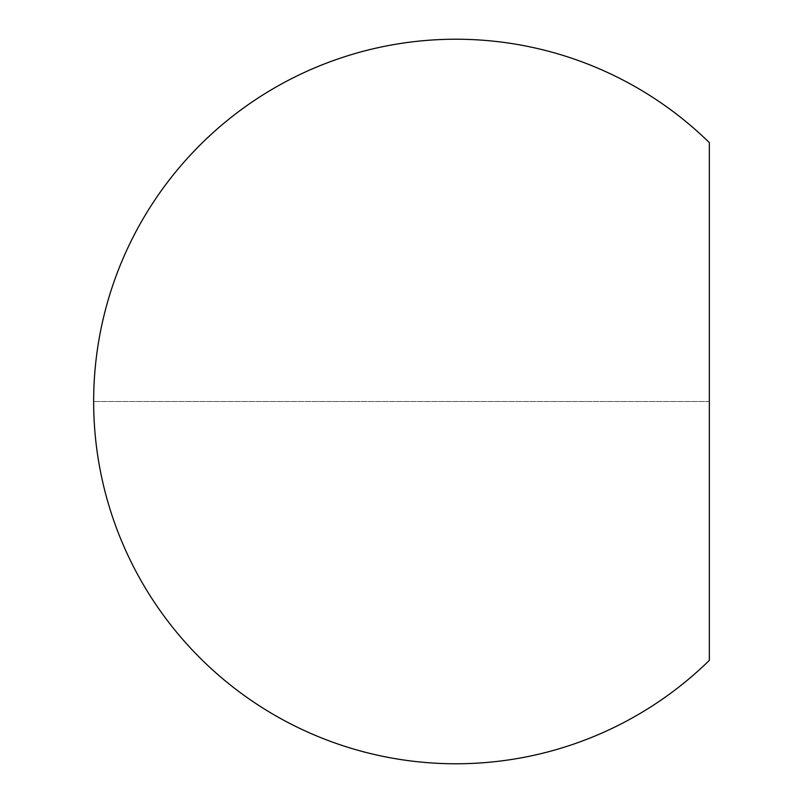 <?xml version="1.0" encoding="UTF-8"?>
<svg xmlns="http://www.w3.org/2000/svg" width="803" height="803" viewBox="0 0 803 803"><rect width="100%" height="100%" fill="white"/><g stroke="black" fill="none" stroke-linecap="round" stroke-linejoin="round"><path stroke-width="0.6" stroke-dasharray="4.01 3.01" d="M709.35 142.633L709.35 660.367M709.35 401.5L93.65 401.5L709.35 401.5"/><path stroke-width="1.2" d="M709.35 660.367L709.35 142.633A362.263 362.263 0 0 0 93.65 401.5A362.263 362.263 0 0 0 709.35 660.367"/></g></svg>
